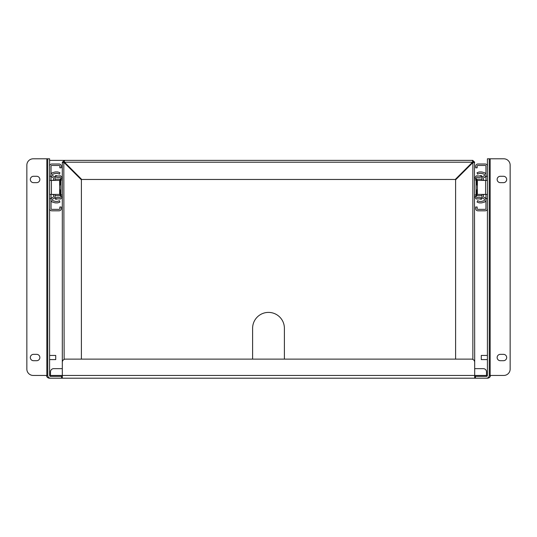 <?xml version="1.0" encoding="UTF-8"?>
<svg xmlns="http://www.w3.org/2000/svg" width="537" height="537" viewBox="0 0 537 537"><rect width="100%" height="100%" fill="white"/><g stroke="black" fill="none" stroke-linecap="round" stroke-linejoin="round"><path stroke-width="0.81" d="M477.843 198.871L477.198 198.965A2.188 2.188 0 0 1 476.165 198.871L481.494 198.871L481.723 197.931L479.34 197.347L476.984 197.529L476.138 196.804L476.138 178.022L476.984 177.297L479.34 177.478L481.723 176.901L481.494 175.955L476.165 175.955A2.188 2.188 0 0 1 477.198 175.861L477.843 175.955M474.688 179.908L476.138 179.908M474.688 194.918L476.138 194.918M476.138 195.683L481.89 195.683A2.544 2.544 0 0 0 481.964 195.683M481.964 179.15A2.544 2.544 0 0 0 481.89 179.15L476.138 179.15M483.414 179.653A2.544 2.544 0 0 1 484.092 180.419M484.092 194.407A2.544 2.544 0 0 1 483.414 195.173M476.165 198.871L474.688 196.804M474.688 178.022L476.165 175.955M481.494 198.871L481.38 199.334L479.467 198.871M479.467 175.955L481.38 175.492L481.494 175.955M485.958 175.23A2.188 2.188 0 0 1 484.609 177.25L483.871 177.559A0.738 0.738 0 0 0 483.414 178.244L483.414 180.419M483.414 194.407L483.414 196.589A0.738 0.738 0 0 0 483.871 197.267L484.609 197.576A2.188 2.188 0 0 1 485.958 199.596M481.964 194.407L481.964 196.589A2.188 2.188 0 0 0 483.313 198.609L484.052 198.912A0.738 0.738 0 0 1 484.508 199.596L484.508 200.012A0.738 0.738 0 0 1 483.978 200.724L481.662 201.402A0.738 0.738 0 0 1 481.454 201.429L479.622 201.429A0.738 0.738 0 0 1 479.36 201.382L477.554 200.71L477.051 202.073L478.856 202.744A2.188 2.188 0 0 0 479.622 202.879L481.454 202.879A2.188 2.188 0 0 0 482.072 202.791L484.387 202.113A2.188 2.188 0 0 0 485.958 200.012M485.958 174.814A2.188 2.188 0 0 0 484.387 172.713L482.072 172.035A2.188 2.188 0 0 0 481.454 171.947L479.622 171.947A2.188 2.188 0 0 0 478.856 172.082L477.051 172.753L477.554 174.116L479.36 173.444A0.738 0.738 0 0 1 479.622 173.397L481.454 173.397A0.738 0.738 0 0 1 481.662 173.431L483.978 174.109A0.738 0.738 0 0 1 484.508 174.814L484.508 175.23A0.738 0.738 0 0 1 484.052 175.914L483.313 176.217A2.188 2.188 0 0 0 481.964 178.244L481.964 180.419M487.408 166.202A2.188 2.188 0 0 0 485.22 164.013L477.896 164.013A2.188 2.188 0 0 0 475.708 166.202L475.708 167.826L477.158 167.826L477.158 166.202A0.738 0.738 0 0 1 477.896 165.463L485.22 165.463A0.738 0.738 0 0 1 485.958 166.202L485.958 176.284L487.408 176.284M487.408 208.631A2.188 2.188 0 0 1 485.22 210.813L477.896 210.813A2.188 2.188 0 0 1 475.708 208.631L475.708 207L477.158 207L477.158 208.631A0.738 0.738 0 0 0 477.896 209.363L485.22 209.363A0.738 0.738 0 0 0 485.958 208.631L485.958 194.407M487.408 198.542L485.958 198.542M487.408 180.419L477.366 180.419L477.366 194.407L487.408 194.407M485.958 180.419L485.958 176.284M477.366 194.407L477.366 180.419M59.157 175.955L59.802 175.861A2.188 2.188 0 0 1 60.835 175.955L55.506 175.955L55.277 176.901L57.66 177.478L60.016 177.297L60.862 178.022L60.862 196.804L60.016 197.529L57.66 197.347L55.277 197.931L55.506 198.871L60.835 198.871A2.188 2.188 0 0 1 59.802 198.965L59.157 198.871M62.312 194.918L60.862 194.918M62.312 179.908L60.862 179.908M60.862 179.15L55.11 179.15A2.544 2.544 0 0 0 55.036 179.15M55.036 195.683A2.544 2.544 0 0 0 55.11 195.683L60.862 195.683M53.586 195.173A2.544 2.544 0 0 1 52.908 194.407M52.908 180.419A2.544 2.544 0 0 1 53.586 179.653M60.835 175.955L62.312 178.022M62.312 196.804L60.835 198.871M55.506 175.955L55.62 175.492L57.533 175.955M57.533 198.871L55.62 199.334L55.506 198.871M51.042 199.596A2.188 2.188 0 0 1 52.391 197.576L53.129 197.267A0.738 0.738 0 0 0 53.586 196.589L53.586 194.407M53.586 180.419L53.586 178.244A0.738 0.738 0 0 0 53.129 177.559L52.391 177.25A2.188 2.188 0 0 1 51.042 175.23M55.036 180.419L55.036 178.244A2.188 2.188 0 0 0 53.687 176.217L52.948 175.914A0.738 0.738 0 0 1 52.492 175.23L52.492 174.814A0.738 0.738 0 0 1 53.022 174.109L55.338 173.431A0.738 0.738 0 0 1 55.546 173.397L57.378 173.397A0.738 0.738 0 0 1 57.64 173.444L59.446 174.116L59.949 172.753L58.144 172.082A2.188 2.188 0 0 0 57.378 171.947L55.546 171.947A2.188 2.188 0 0 0 54.928 172.035L52.613 172.713A2.188 2.188 0 0 0 51.042 174.814M51.042 200.012A2.188 2.188 0 0 0 52.613 202.113L54.928 202.791A2.188 2.188 0 0 0 55.546 202.879L57.378 202.879A2.188 2.188 0 0 0 58.144 202.744L59.949 202.073L59.446 200.71L57.64 201.382A0.738 0.738 0 0 1 57.378 201.429L55.546 201.429A0.738 0.738 0 0 1 55.338 201.402L53.022 200.724A0.738 0.738 0 0 1 52.492 200.012L52.492 199.596A0.738 0.738 0 0 1 52.948 198.912L53.687 198.609A2.188 2.188 0 0 0 55.036 196.589L55.036 194.407M49.592 208.631A2.188 2.188 0 0 0 51.78 210.813L59.104 210.813A2.188 2.188 0 0 0 61.292 208.631L61.292 207L59.842 207L59.842 208.631A0.738 0.738 0 0 1 59.104 209.363L51.78 209.363A0.738 0.738 0 0 1 51.042 208.631L51.042 198.542L49.592 198.542M49.592 166.202A2.188 2.188 0 0 1 51.78 164.013L59.104 164.013A2.188 2.188 0 0 1 61.292 166.202L61.292 167.826L59.842 167.826L59.842 166.202A0.738 0.738 0 0 0 59.104 165.463L51.78 165.463A0.738 0.738 0 0 0 51.042 166.202L51.042 180.419M49.592 176.284L51.042 176.284M49.592 194.407L59.634 194.407L59.634 180.419L49.592 180.419M51.042 194.407L51.042 198.542M59.634 180.419L59.634 194.407M487.408 355.434L481.28 355.434L481.28 359.609L487.408 359.609M49.592 359.609L55.72 359.609L55.72 355.434L49.592 355.434M489.241 375.444L489.241 158.798L490.153 158.798L490.153 375.444L489.241 375.444A2.745 2.745 0 0 1 486.495 378.189L50.505 378.189A2.745 2.745 0 0 1 47.759 375.444L47.759 158.798L49.592 158.798L49.592 375.444A0.913 0.913 0 0 0 50.505 376.356L61.547 376.356L61.547 378.189M474.688 378.189L474.688 362.294A3.182 3.182 0 0 0 471.513 359.112L65.487 359.112A3.182 3.182 0 0 0 62.312 362.294L62.312 378.189M489.241 158.798L487.408 158.798L487.408 375.444A0.913 0.913 0 0 1 486.495 376.356L475.453 376.356L475.453 378.189M474.688 376.356L475.453 376.356M62.312 376.356L61.547 376.356M490.153 375.444L503.793 375.444A6.357 6.357 0 0 0 510.15 369.087L510.15 165.154A6.357 6.357 0 0 0 503.793 158.798L490.153 158.798M486.495 376.356L486.495 371.832A3.182 3.182 0 0 0 483.313 368.651L474.688 368.651M62.312 368.651L53.687 368.651A3.182 3.182 0 0 0 50.505 371.832L50.505 376.356M47.759 375.444L33.207 375.444A6.357 6.357 0 0 1 26.85 369.087L26.85 165.154A6.357 6.357 0 0 1 33.207 158.798L47.759 158.798M500.316 354.346L503.498 354.346A3.182 3.182 0 0 1 506.68 357.521A3.182 3.182 0 0 1 503.498 360.703L500.316 360.703A3.182 3.182 0 0 1 497.141 357.521A3.182 3.182 0 0 1 500.316 354.346M500.316 176.284L503.498 176.284A3.182 3.182 0 0 1 506.68 179.465A3.182 3.182 0 0 1 503.498 182.647L500.316 182.647A3.182 3.182 0 0 1 497.141 179.465A3.182 3.182 0 0 1 500.316 176.284M36.684 176.284L33.502 176.284A3.182 3.182 0 0 0 30.32 179.465A3.182 3.182 0 0 0 33.502 182.647L36.684 182.647A3.182 3.182 0 0 0 39.859 179.465A3.182 3.182 0 0 0 36.684 176.284M36.684 360.703A3.182 3.182 0 0 0 39.859 357.521A3.182 3.182 0 0 0 36.684 354.346L33.502 354.346A3.182 3.182 0 0 0 30.32 357.521A3.182 3.182 0 0 0 33.502 360.703L36.684 360.703M49.592 160.388L64.138 160.388L64.138 161.61L63.527 162.335L62.312 162.335L64.138 160.388L64.574 160.925M490.563 375.444A3.182 3.182 0 0 1 487.408 378.202L49.592 378.202A3.182 3.182 0 0 1 46.437 375.444M472.862 161.61L472.741 160.388L64.259 160.388L64.393 162.114L81.752 179.465L455.248 179.465L472.607 162.114L472.741 160.388L474.688 162.221L473.473 162.221L472.862 161.61L472.862 160.388M64.541 160.623L64.259 160.388L64.138 161.61M474.688 162.221L473.473 162.221M64.031 162.469L62.312 162.335L62.312 366.429M63.527 162.221L62.312 162.221M455.611 359.112L455.611 179.828L472.862 162.583L474.688 162.335L474.158 162.651M474.688 366.429L474.46 162.617M64.138 359.414L63.816 162.469M62.842 162.651L62.312 162.335M64.138 162.583L81.389 179.828L81.389 359.112M472.426 160.925L472.741 160.388M252.605 359.112L252.605 328.295A15.895 15.895 0 0 1 268.5 312.4A15.895 15.895 0 0 1 284.395 328.295L284.395 359.112M471.875 163.563L471.513 163.201M65.487 163.201L65.125 163.563M60.862 183.446L59.882 185.205M476.138 191.38L477.118 189.621L476.138 191.38M474.688 178.485L476.138 178.485M476.138 196.341L474.688 196.341M476.876 179.15L476.876 184.641M476.876 190.185L476.876 195.683M485.602 180.419L485.602 194.407M62.312 196.341L60.862 196.341M60.862 178.485L62.312 178.485M60.124 195.683L60.124 190.185M60.124 184.641L60.124 179.15M51.398 194.407L51.398 180.419M486.495 375.444L50.505 375.444M46.847 375.444L46.847 158.798M472.862 162.583L472.862 359.414M64.5 162.221L472.5 162.221M60.862 191.38L59.882 189.621L60.862 191.38M476.138 183.446L477.118 185.205L476.138 183.446"/></g></svg>

